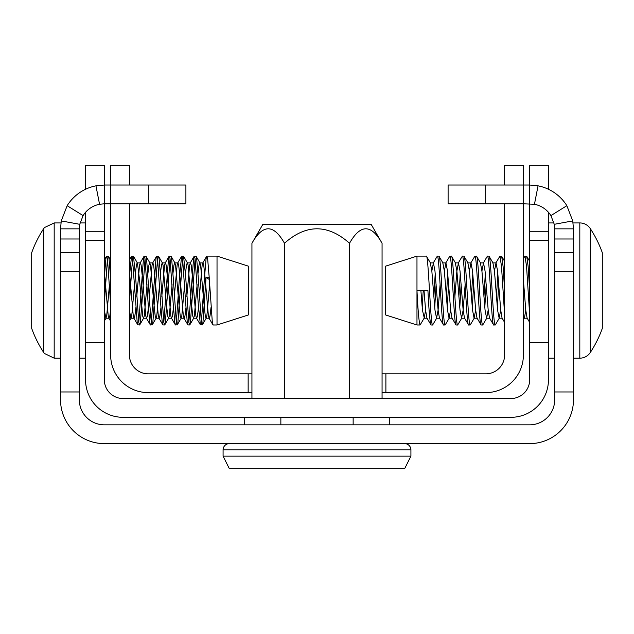 <?xml version="1.0" encoding="UTF-8"?>
<svg xmlns="http://www.w3.org/2000/svg" width="634" height="634" viewBox="0 0 634 634"><rect width="100%" height="100%" fill="white"/><g stroke="black" fill="none" stroke-linecap="round" stroke-linejoin="round"><path stroke-width="0.95" d="M529.675 240.437L548.458 240.437L548.458 342.518L529.675 342.518L529.675 231.782L548.458 231.782L548.458 212.319M529.675 342.518L529.675 379.758A18.782 18.782 0 0 1 510.885 398.54L123.115 398.54A18.782 18.782 0 0 1 104.325 379.758L104.325 342.518L85.542 342.518L85.542 379.758A37.564 37.564 0 0 0 123.115 417.323L510.885 417.323A37.564 37.564 0 0 0 548.458 379.758L548.458 342.518M85.542 189.257L85.542 165.331L104.325 165.331L104.325 185.017M104.325 203.799L104.325 342.518M104.325 232.266L104.325 231.782L85.542 231.782L85.542 342.518M85.542 232.266L85.542 212.319M529.675 185.017L529.675 165.331L548.458 165.331L548.458 189.257M529.675 231.782L529.675 203.799M548.458 240.437L548.458 231.782M573.469 228.842L554.679 228.842L554.679 399.792A25.043 25.043 0 0 1 529.636 424.835L104.364 424.835A25.043 25.043 0 0 1 79.321 399.792L79.321 228.842L60.531 228.842L60.531 399.792A43.825 43.825 0 0 0 104.364 443.618L529.636 443.618A43.825 43.825 0 0 0 573.469 399.792L573.469 228.842L572.74 220.917L554.267 224.309L550.906 215.615A25.043 25.043 0 0 0 534.446 204.267L523.24 203.799L523.24 185.017L529.636 185.017L529.636 203.799M554.679 391.963L573.469 391.963M554.679 238.994L573.469 238.994M79.321 391.963L60.531 391.963M79.321 238.994L60.531 238.994M554.679 228.842L554.267 224.309M572.74 220.917L566.851 205.693L550.906 215.615M566.851 205.693A43.825 43.825 0 0 0 538.052 185.833L534.446 204.267M538.052 185.833L529.636 185.017M523.24 203.799L448.103 203.799L448.103 185.017L523.24 185.017M485.676 203.799L485.676 185.017M99.554 204.267L95.948 185.833L104.364 185.017L104.364 203.799L99.554 204.267A25.043 25.043 0 0 0 83.094 215.615L79.733 224.309L79.321 228.842M95.948 185.833A43.825 43.825 0 0 0 67.149 205.693L83.094 215.615M67.149 205.693L61.26 220.917L79.733 224.309M61.26 220.917L60.531 228.842M148.324 203.799L110.76 203.799L110.76 185.017L148.324 185.017L148.324 203.799L185.897 203.799L185.897 185.017L148.324 185.017M110.76 203.799L104.364 203.799M104.364 185.017L110.76 185.017M382.064 243.266C371.255 223.976 360.413 223.976 349.532 243.266C327.81 223.984 306.127 223.984 284.468 243.266C273.658 223.976 262.817 223.976 251.936 243.266L262.777 224.484L371.223 224.484L382.064 243.266L382.064 398.54M244.7 417.323L244.7 424.835M280.854 417.323L280.854 424.835M353.146 417.323L353.146 424.835M389.3 417.323L389.3 424.835M349.532 243.266L349.532 398.54M251.936 243.266L251.936 398.54M284.468 243.266L284.468 398.54M251.936 373.83L148.221 373.83A18.782 18.782 0 0 1 129.439 355.048L129.439 203.799M382.064 373.83L485.818 373.83A18.782 18.782 0 0 0 504.601 355.048L504.601 203.799M523.383 203.799L523.383 355.048A37.564 37.564 0 0 1 485.818 392.612L385.892 392.612L385.892 373.83M248.148 373.83L248.148 392.612L251.936 392.612M382.064 392.612L385.892 392.612M248.148 392.612L148.221 392.612A37.564 37.564 0 0 1 110.649 355.048L110.649 203.799M523.383 185.017L523.383 165.331L504.601 165.331L504.601 185.017M110.649 185.017L110.649 165.331L129.439 165.331L129.439 185.017M229.342 443.618A6.261 6.261 0 0 0 223.081 449.886L223.081 456.147L410.919 456.147L404.658 468.669L229.342 468.669L223.081 456.147M404.658 443.618A6.261 6.261 0 0 1 410.919 449.886L410.919 456.147M424.019 290.554L425.58 310.113L426.912 318.006L431.057 324.988C430.018 322.952 428.972 311.468 427.926 290.554L416.974 290.554C418.012 311.468 419.058 322.952 420.104 324.988L424.257 318.006L425.58 310.113M431.841 270.995L433.41 262.896L434.972 270.995L438.102 310.113L439.433 318.006L443.578 324.988C441.494 327.12 439.41 253.996 437.317 256.12L433.173 263.102M444.363 270.995L445.932 262.896L447.493 270.995L450.623 310.113L451.955 318.006L456.108 324.988C454.015 327.12 451.931 253.996 449.839 256.12L445.694 263.102M454.887 296.649L456.884 270.995L458.453 262.896L460.015 270.995L463.145 310.113L464.476 318.006L468.629 324.988C466.537 327.12 464.453 253.996 462.368 256.12L458.216 263.102M469.406 270.995L470.975 262.896L472.536 270.995L475.666 310.113L476.998 318.006L481.151 324.988C479.058 327.12 476.974 253.996 474.89 256.12L470.737 263.102M481.927 270.995L483.496 262.896L485.058 270.995L488.188 310.113L489.519 318.006L493.672 324.988C491.58 327.12 489.496 253.996 487.411 256.12L483.259 263.102M494.449 270.995L496.018 262.896L497.587 270.995L500.717 310.113L502.041 318.006L504.601 322.405M523.383 279.61L525.76 310.113L527.084 318.006L529.675 322.452M523.383 258.704L524.976 256.12L526.537 266.209L529.675 314.916M495.78 263.102L499.933 256.12L501.494 266.209L504.601 314.527M496.454 296.649L497.833 273.642M483.932 296.649L485.311 273.642M471.411 296.649L472.782 273.642M458.889 296.649L460.26 273.642M446.368 296.649L447.739 273.642M433.846 296.649L435.217 273.642M420.889 290.554L422.45 310.113L424.257 318.006M433.41 262.896L430.28 262.896L431.841 270.995L434.972 310.113L436.541 318.213L438.102 310.113L440.107 284.46M445.932 262.896L442.801 262.896L444.363 270.995L447.493 310.113L449.062 318.213L450.623 310.113M458.453 262.896L455.323 262.896L456.884 270.995L460.015 310.113L461.584 318.213L463.145 310.113L465.15 284.46M470.975 262.896L467.844 262.896L469.406 270.995L472.536 310.113L474.105 318.213L475.666 310.113M483.496 262.896L480.366 262.896L481.927 270.995L485.058 310.113L486.627 318.213L488.188 310.113M496.018 262.896L492.887 262.896L494.449 270.995L497.587 310.113L499.148 318.213L500.717 310.113M523.383 315.954L524.429 318.006L525.76 310.113M422.204 307.466L423.235 290.554M436.778 318.006L432.626 324.988C430.541 327.12 428.449 253.996 426.365 256.12L430.518 263.102M434.726 307.466L436.105 284.46M449.3 318.006L445.147 324.988C443.063 327.12 440.971 253.996 438.886 256.12L443.039 263.102M447.247 307.466L448.626 284.46M461.821 318.006L457.669 324.988C455.584 327.12 453.492 253.996 451.408 256.12L455.561 263.102M459.769 307.466L461.148 284.46M474.343 318.006L470.19 324.988C468.106 327.12 466.014 253.996 463.929 256.12L468.082 263.102M472.29 307.466L473.669 284.46M486.864 318.006L482.712 324.988C480.627 327.12 478.535 253.996 476.451 256.12L480.604 263.102M484.812 307.466L486.191 284.46M499.386 318.006L495.233 324.988C493.149 327.12 491.057 253.996 488.972 256.12L493.125 263.102M497.333 307.466L498.712 284.46M499.933 256.12L501.684 256.287L503.063 266.209L504.601 290.031M523.383 291.077L523.755 284.46M524.976 256.12L526.727 256.287L528.106 266.209L529.675 290.57M573.469 358.178L579.817 358.178A12.521 12.521 0 0 0 590.27 352.544A112.701 112.701 0 0 0 602.3 328.412L602.3 252.697A112.701 112.701 0 0 0 590.27 228.573A12.521 12.521 0 0 0 579.817 222.938L573.065 222.938M553.973 222.938L548.458 222.938M554.679 358.178L548.458 358.178M420.104 324.988L416.974 324.988L416.974 256.12L385.67 266.137L385.67 314.971L416.974 324.988M426.365 256.12L416.974 256.12M438.886 256.12L437.317 256.12M432.626 324.988L431.057 324.988M451.408 256.12L449.839 256.12M445.147 324.988L443.578 324.988M463.929 256.12L462.368 256.12M457.669 324.988L456.108 324.988M476.451 256.12L474.89 256.12M470.19 324.988L468.629 324.988M488.972 256.12L487.411 256.12M482.712 324.988L481.151 324.988M495.233 324.988L493.672 324.988M209.204 277.367L206.074 277.367L209.331 279.523M209.632 284.682L206.85 316.104L206.074 318.213L205.289 316.112L203.72 301.15L200.59 265.004L199.813 262.896L199.028 264.996L197.998 273.476M197.111 284.682L194.329 316.104L193.544 318.213L192.768 316.112L191.199 301.15L188.068 265.004L187.545 263.118L183.583 256.294L181.601 256.294L179.462 277.367L176.331 322.373M198.49 307.633L197.459 316.104L196.683 318.213L195.898 316.112L192.768 279.982L191.199 265.004L190.414 262.896L187.284 262.896L186.507 264.996L185.477 273.476M184.589 284.682L181.807 316.104L181.023 318.213L180.246 316.112L178.677 301.15L175.547 265.004L174.762 262.896L173.985 264.996L172.955 273.476M172.068 284.682L169.286 316.104L168.501 318.213L167.725 316.112L166.156 301.15L163.025 265.004L162.241 262.896L161.464 264.996L160.434 273.476M159.546 284.682L156.764 316.104L155.98 318.213L155.203 316.112L153.634 301.15L150.504 265.004L149.719 262.896L148.942 264.996L147.912 273.476M147.025 284.682L144.243 316.104L143.458 318.213L142.682 316.112L139.551 279.982L137.459 263.118L133.497 256.294L131.515 256.294L129.439 276.337M148.404 307.633L147.373 316.104L146.589 318.213L145.812 316.112L142.682 279.982L141.113 265.004L140.328 262.896L137.198 262.896L136.413 264.996L135.391 273.476M134.503 284.682L131.721 316.104L130.937 318.213L129.439 310.708M110.649 270.409L110.348 273.476M109.46 284.682L106.678 316.104L105.894 318.213L104.325 310.113M110.649 278.437L109.024 258.743L108.24 256.12L106.464 256.294L105.894 258.735L104.325 277.375M110.649 304.772L107.463 258.743L104.325 303.734M206.074 277.367L202.943 322.365L202.365 324.814L200.384 324.814L198.244 303.749L195.113 258.743L190.422 322.365L189.843 324.814L188.068 324.988L187.292 322.373L185.722 303.749L182.592 258.743L177.892 322.365L177.322 324.814L175.547 324.988L174.762 322.373L173.201 303.749L170.07 258.743L165.371 322.365L164.8 324.814L163.025 324.988L162.241 322.373L160.679 303.749L157.549 258.743L152.849 322.365L152.279 324.814L150.504 324.988L149.719 322.373L148.158 303.749L145.028 258.743L141.897 303.718L140.328 322.365L139.543 324.988L138.767 322.373L135.636 277.391L133.497 256.294M139.543 324.988L137.776 324.814L137.198 322.373L132.506 258.743L129.439 302.68M152.065 324.988L151.288 322.373L149.719 303.749L146.589 258.743L145.804 256.12L144.037 256.294L143.458 258.735L138.767 322.373M164.594 324.988L163.81 322.373L160.679 277.391L159.11 258.743L158.334 256.12L156.558 256.294L155.98 258.735L151.288 322.373M177.116 324.988L176.331 322.373L173.201 277.391L171.632 258.743L170.855 256.12L169.08 256.294L168.501 258.735L163.81 322.373M189.637 324.988L188.853 322.373L185.722 277.391L183.583 256.294M202.159 324.988L201.374 322.373L198.244 277.391L196.683 258.743L195.898 256.12L194.123 256.294L193.552 258.735L188.853 322.373M211.011 307.633L209.981 316.104L209.204 318.213L208.42 316.112L205.289 279.982L203.72 265.004L202.943 262.896L202.159 264.996L199.377 296.427M190.414 262.896L189.637 264.996L186.856 296.427M185.968 307.633L184.938 316.104L184.153 318.213L183.377 316.112L180.246 279.982L178.677 265.004L177.892 262.896L177.116 264.996L174.334 296.427M173.447 307.633L172.416 316.104L171.632 318.213L170.855 316.112L167.725 279.982L166.156 265.004L165.371 262.896L164.594 264.996L161.813 296.427M160.925 307.633L159.895 316.104L159.11 318.213L158.334 316.112L155.203 279.982L153.634 265.004L152.849 262.896L152.073 264.996L149.283 296.427M140.328 262.896L139.551 264.996L136.762 296.427M135.874 307.633L134.852 316.104L134.067 318.213L133.283 316.112L129.439 271.606M110.649 309.503L109.809 316.104L109.024 318.213L108.24 316.112L104.325 271.003M217.026 324.988L248.33 314.971L248.33 266.137L217.026 256.12L217.026 324.988L213.111 324.988L212.335 322.373L209.204 277.391L207.635 258.743L206.85 256.12L206.074 258.735L204.505 277.367L201.374 322.373M195.113 258.743L194.329 256.12M182.592 258.743L181.807 256.12M170.07 258.743L169.286 256.12M157.549 258.743L156.764 256.12M145.028 258.743L144.243 256.12M132.506 258.743L131.721 256.12M107.463 258.743L106.678 256.12M43.73 352.544L43.73 228.573A112.701 112.701 0 0 0 31.7 252.697L31.7 328.412A112.701 112.701 0 0 0 43.73 352.544L44.38 353.439L54.183 358.178L60.531 358.178M104.325 240.437L85.542 240.437M554.679 252.498L573.469 252.498M554.679 271.312L573.469 271.312M79.321 271.312L60.531 271.312M79.321 252.498L60.531 252.498M410.919 449.886L223.081 449.886M579.817 358.178L579.817 222.938M590.27 352.544L590.27 228.573M43.73 228.573L44.459 227.574L54.183 222.938L54.183 358.178M424.019 318.213L427.15 318.213M436.541 318.213L439.671 318.213M449.062 318.213L452.193 318.213M461.584 318.213L464.714 318.213M474.105 318.213L477.236 318.213M486.627 318.213L489.757 318.213M499.148 318.213L502.279 318.213M524.191 318.213L527.322 318.213M501.684 256.287L504.601 261.303M523.383 319.805L524.429 318.006M526.727 256.287L529.675 261.351M206.327 317.991L202.365 324.814M200.067 263.118L196.104 256.294M193.806 317.991L189.843 324.814M181.284 317.991L177.322 324.814M175.024 263.118L171.061 256.294M168.763 317.991L164.8 324.814M162.502 263.118L158.54 256.294M156.241 317.991L152.279 324.814M149.981 263.118L146.018 256.294M143.72 317.991L139.757 324.814M131.198 317.991L129.439 321.018M110.649 260.091L108.446 256.294M106.147 317.991L104.325 321.129M209.204 318.213L206.074 318.213M202.943 262.896L199.813 262.896M196.683 318.213L193.544 318.213M184.153 318.213L181.023 318.213M177.892 262.896L174.762 262.896M171.632 318.213L168.501 318.213M165.371 262.896L162.241 262.896M159.11 318.213L155.98 318.213M152.849 262.896L149.719 262.896M146.589 318.213L143.458 318.213M134.067 318.213L130.937 318.213M109.024 318.213L105.894 318.213M212.905 324.814L208.943 317.991M206.644 256.294L202.682 263.118M200.384 324.814L196.421 317.991M194.123 256.294L190.16 263.118M187.862 324.814L183.9 317.991M181.601 256.294L177.639 263.118M175.341 324.814L171.378 317.991M169.08 256.294L165.117 263.118M162.819 324.814L158.857 317.991M156.558 256.294L152.596 263.118M150.298 324.814L146.335 317.991M144.037 256.294L140.074 263.118M137.776 324.814L133.814 317.991M131.515 256.294L129.439 259.877M110.649 321.232L108.763 317.991M106.464 256.294L104.325 259.98M79.321 358.178L85.542 358.178M206.85 256.12L217.026 256.12M54.183 222.938L60.935 222.938M80.027 222.938L85.542 222.938"/></g></svg>
